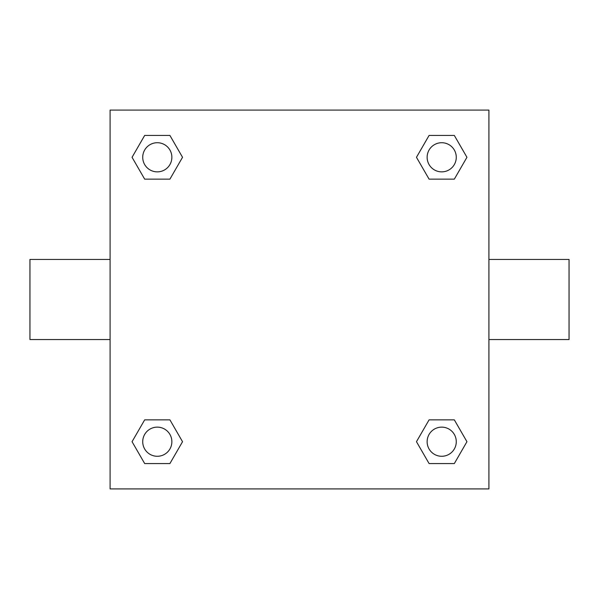 <?xml version="1.0" encoding="UTF-8"?>
<svg xmlns="http://www.w3.org/2000/svg" width="599" height="599" viewBox="0 0 599 599"><rect width="100%" height="100%" fill="white"/><g stroke="black" fill="none" stroke-linecap="round" stroke-linejoin="round"><path stroke-width="0.9" d="M169.914 179.146L144.673 179.146L132.057 157.297L144.673 135.441L169.914 135.441L182.53 157.297L169.914 179.146L144.673 179.146L162.801 179.146M162.801 419.854L169.914 419.854L182.53 441.703L169.914 463.559L144.673 463.559L132.057 441.703L144.673 419.854L169.914 419.854M436.199 179.146L429.086 179.146L416.47 157.297L429.086 135.441L454.327 135.441L466.943 157.297L454.327 179.146L429.086 179.146M429.086 419.854L454.327 419.854L466.943 441.703L454.327 463.559L429.086 463.559L416.47 441.703L429.086 419.854L454.327 419.854L436.199 419.854M488.911 339.566L569.05 339.566L569.05 259.434L488.911 259.434M110.089 259.434L29.95 259.434L29.95 339.566L110.089 339.566M110.089 110.089L488.911 110.089L488.911 488.911L110.089 488.911L110.089 110.089M454.327 463.559L429.086 463.559L454.327 463.559M456.273 441.703A14.571 14.571 0 0 0 434.417 429.086A14.571 14.571 0 0 0 434.417 454.327A14.571 14.571 0 0 0 456.273 441.703M169.914 463.559L144.673 463.559L169.914 463.559M171.868 441.703A14.571 14.571 0 0 0 150.012 429.086A14.571 14.571 0 0 0 150.012 454.327A14.571 14.571 0 0 0 171.868 441.703M429.086 135.441L454.327 135.441L429.086 135.441M456.273 157.297A14.571 14.571 0 0 0 434.417 144.673A14.571 14.571 0 0 0 434.417 169.914A14.571 14.571 0 0 0 456.273 157.297M144.673 135.441L169.914 135.441L144.673 135.441M171.868 157.297A14.571 14.571 0 0 0 150.012 144.673A14.571 14.571 0 0 0 150.012 169.914A14.571 14.571 0 0 0 171.868 157.297"/></g></svg>
